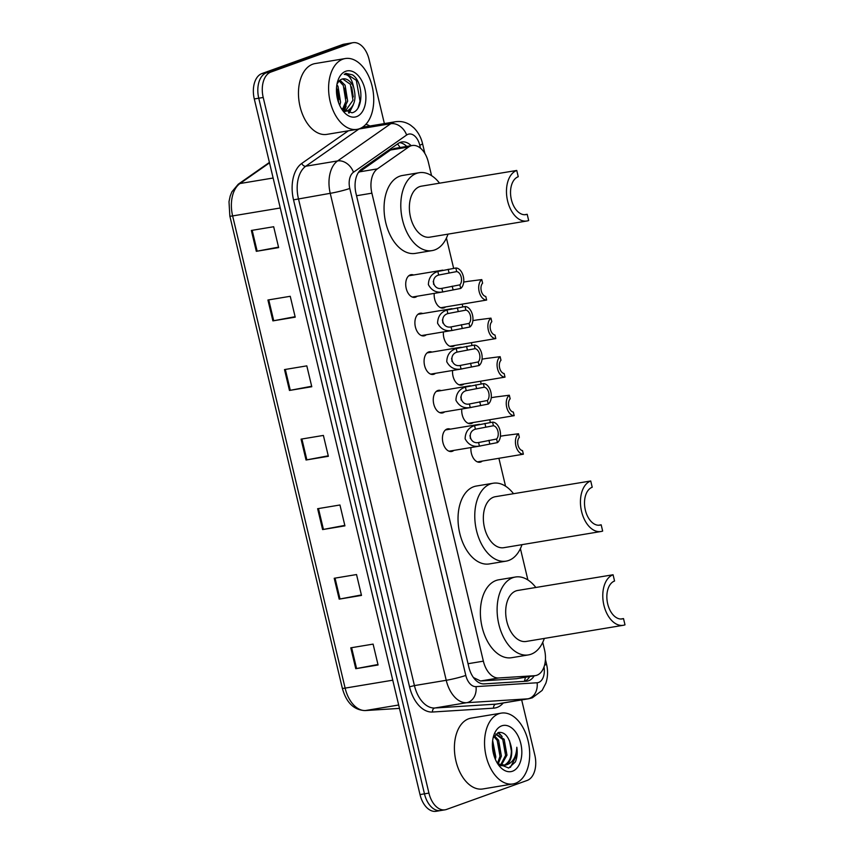 <?xml version="1.0" encoding="UTF-8"?>
<svg xmlns="http://www.w3.org/2000/svg" width="854" height="854" viewBox="0 0 854 854"><rect width="100%" height="100%" fill="white"/><g stroke="black" fill="none" stroke-linecap="round" stroke-linejoin="round"><path stroke-width="1.28" d="M453.858 450.389A11.486 7.067 -99.4 0 1 452.31 451.307A11.486 7.067 -99.4 0 1 451.542 451.499A11.486 7.067 -99.4 0 1 442.799 441.966A11.486 7.067 -99.4 0 1 447.005 429.039A11.486 7.067 -99.4 0 1 447.774 428.847A11.486 7.067 -99.4 0 1 450.314 429.146M444.678 411.852A11.486 7.067 -99.4 0 1 443.13 412.76A11.486 7.067 -99.4 0 1 442.361 412.962A11.486 7.067 -99.4 0 1 433.618 403.43A11.486 7.067 -99.4 0 1 437.824 390.502A11.486 7.067 -99.4 0 1 438.593 390.299A11.486 7.067 -99.4 0 1 441.134 390.609M435.487 373.315A11.486 7.067 -99.4 0 1 433.949 374.223A11.486 7.067 -99.4 0 1 433.181 374.426A11.486 7.067 -99.4 0 1 424.438 364.893A11.486 7.067 -99.4 0 1 428.644 351.965A11.486 7.067 -99.4 0 1 429.413 351.763A11.486 7.067 -99.4 0 1 431.953 352.072M426.306 334.779A11.486 7.067 -99.4 0 1 424.769 335.686A11.486 7.067 -99.4 0 1 424 335.889A11.486 7.067 -99.4 0 1 415.257 326.345A11.486 7.067 -99.4 0 1 419.463 313.429A11.486 7.067 -99.4 0 1 420.232 313.226A11.486 7.067 -99.4 0 1 422.773 313.535M417.126 296.242A11.486 7.067 -99.4 0 1 415.588 297.149A11.486 7.067 -99.4 0 1 414.82 297.352A11.486 7.067 -99.4 0 1 406.077 287.809A11.486 7.067 -99.4 0 1 410.283 274.892A11.486 7.067 -99.4 0 1 411.052 274.689A11.486 7.067 -99.4 0 1 413.592 274.999M445.585 306.928A11.486 7.067 -99.4 0 1 444.037 307.846A11.486 7.067 -99.4 0 1 443.269 308.038A11.486 7.067 -99.4 0 1 434.227 293.392M454.766 345.464A11.486 7.067 -99.4 0 1 453.218 346.382A11.486 7.067 -99.4 0 1 452.449 346.575A11.486 7.067 -99.4 0 1 443.407 331.928M482.307 461.075A11.486 7.067 -99.4 0 1 480.759 461.993A11.486 7.067 -99.4 0 1 480.001 462.195A11.486 7.067 -99.4 0 1 470.949 447.549M473.127 422.538A11.486 7.067 -99.4 0 1 471.579 423.456A11.486 7.067 -99.4 0 1 470.821 423.659A11.486 7.067 -99.4 0 1 461.768 409.002M463.946 384.001A11.486 7.067 -99.4 0 1 462.398 384.919A11.486 7.067 -99.4 0 1 461.63 385.111A11.486 7.067 -99.4 0 1 452.588 370.465M473.575 677.713A21.531 16.941 86.4 0 0 473.575 677.606L480.546 680.99L516.499 678.716L535.469 675.61A21.531 13.258 80.6 0 0 536.899 675.226A21.531 13.258 80.6 0 0 544.532 649.83L542.749 642.347M431.569 175.657L428.366 162.217A21.531 13.258 80.6 0 0 412.226 145.511A21.531 13.258 80.6 0 0 408.682 146.984L377.404 168.878A21.531 13.258 80.6 0 0 371.885 193.175L483.375 661.167A21.531 13.258 80.6 0 0 498.693 677.969L534.636 675.695A21.531 13.258 80.6 0 0 535.469 675.61M412.226 145.511L394.367 148.479L390.545 150.005L358.2 172.796M527.889 579.951L520.406 548.578M505.547 486.182L498.907 458.32M490.377 422.527L489.726 419.784M481.197 383.98L480.546 381.236M472.016 345.443L471.365 342.7M462.836 306.906L462.185 304.163M453.655 268.369L446.428 238.052M411.19 145.682A21.531 13.258 80.6 0 0 401.818 141.967A21.531 13.258 80.6 0 0 398.263 143.44L361.52 169.167A21.531 13.258 80.6 0 0 356.001 193.463L468.835 667.081A21.531 13.258 80.6 0 0 484.143 683.883L526.384 681.214A21.531 13.258 80.6 0 0 527.206 681.118A21.531 13.258 80.6 0 0 528.647 680.745A21.531 13.258 80.6 0 0 534.198 675.813M529.736 676.56A21.531 13.258 -99.4 0 1 524.591 681.332M521.666 699.917L534.807 755.043A21.531 13.258 -99.4 0 1 527.174 780.439L446.514 809.443A21.531 13.258 -99.4 0 1 445.073 809.816A21.531 13.258 -99.4 0 1 428.932 793.099L263.213 97.473A21.531 13.258 -99.4 0 1 270.846 72.078L351.506 43.074A21.531 13.258 -99.4 0 1 352.937 42.7A21.531 13.258 -99.4 0 1 369.077 59.417L384.375 123.584M445.073 809.816L440.611 810.553A21.531 13.258 -99.4 0 1 424.47 793.846L258.751 98.221A21.531 13.258 -99.4 0 1 266.384 72.814L347.044 43.821A21.531 13.258 -99.4 0 1 348.475 43.447A21.531 13.258 -99.4 0 0 347.044 43.821L266.384 72.814A21.531 13.258 -99.4 0 0 258.751 98.221L424.47 793.846A21.531 13.258 -99.4 0 0 440.611 810.553A21.531 13.258 -99.4 0 0 442.041 810.179M399.629 142.65A21.531 13.258 -99.4 0 1 406.728 146.418M440.611 810.553L436.148 811.3A21.531 13.258 -99.4 0 1 420.008 794.583L254.289 98.957A21.531 13.258 -99.4 0 1 261.911 73.561L342.582 44.557A21.531 13.258 -99.4 0 1 344.013 44.184L352.937 42.7M267.921 300.01L290.243 296.295L295.217 317.165L272.896 320.88L267.921 300.01M251.354 230.452L273.675 226.737L278.639 247.607L256.317 251.322L251.354 230.452M317.635 508.706L339.956 504.992L344.931 525.861L322.609 529.576L317.635 508.706M334.213 578.265L356.534 574.55L361.498 595.419L339.187 599.134L334.213 578.265M350.78 647.823L373.102 644.108L378.076 664.978L355.755 668.693L350.78 647.823M284.499 369.579L306.81 365.864L311.785 386.734L289.463 390.449L284.499 369.579M301.067 439.137L323.388 435.423L328.363 456.292L306.042 460.007L301.067 439.137M328.246 455.822L306.042 460.007M311.678 386.254L289.463 390.449M377.959 664.508L355.755 668.693M361.391 594.95L339.187 599.134M344.813 525.381L322.609 529.576M278.532 247.137L256.317 251.322M295.1 316.695L272.896 320.88M498.821 713.752A35.889 22.097 -99.4 0 1 501.223 713.133A35.889 22.097 -99.4 0 1 528.551 742.937A35.889 22.097 -99.4 0 1 515.4 783.31A35.889 22.097 -99.4 0 1 513.008 783.94A35.889 22.097 -99.4 0 1 485.68 754.135A35.889 22.097 -99.4 0 1 498.821 713.752M513.008 783.94L482.873 788.957A35.889 22.097 -99.4 0 1 455.545 759.153A35.889 22.097 -99.4 0 1 468.697 718.769A35.889 22.097 -99.4 0 1 471.088 718.139L501.223 713.133M512.517 771.215A23.41 14.411 -99.4 0 1 498.405 764.789A23.41 14.411 -99.4 0 1 493.612 735.967A23.41 14.411 -99.4 0 1 501.704 725.857A23.41 14.411 -99.4 0 1 520.812 743.61A23.41 14.411 -99.4 0 1 512.517 771.215M503.401 765.568L503.881 765.419C509.891 762.334 512.272 755.875 511.034 746.044C508.6 736.212 504.394 731.686 498.405 732.486L493.174 737.792M497.487 763.423L508.717 768.056L515.346 761.971C517.14 757.69 517.631 752.78 516.819 747.25C516.286 757.466 512.443 763.444 505.28 765.184L498.031 764.042M499.622 765.59L502.707 765.718M500.465 765.205L505.589 755.374L502.771 739.489L495.672 734.098M501.213 765.397L506.977 755.139L504.159 739.265L495.822 733.96M497.444 763.359L500.006 756.302L497.188 740.418L493.815 736.5M498.128 764.106L501.405 756.068L498.587 740.194L494.327 735.678M494.455 757.028L492.438 742.905M495.341 759.313L495.822 756.996L492.651 740.546M511.034 746.044A16.226 9.992 -99.4 0 1 505.28 765.184M502.131 736.543L498.458 732.476M494.69 754.103L493.142 744.581M500.273 753.175L498.725 743.653M505.846 752.246L504.298 742.724M500.113 734.867L497.871 732.679M511.429 751.317L509.528 740.781M510.404 767.351L516.723 755.096L516.819 747.25M623.281 625.288A25.844 15.906 -99.4 0 0 625 624.84L623.505 618.584A19.386 11.935 -99.4 0 1 622.214 618.915A19.386 11.935 -99.4 0 1 607.461 602.828A19.386 11.935 -99.4 0 1 614.56 581.019L613.065 574.763L517.695 590.466A25.844 15.906 80.6 0 0 515.976 590.915A25.844 15.906 80.6 0 0 506.507 619.993A25.844 15.906 80.6 0 0 526.181 641.45L623.281 625.288A25.844 15.906 -99.4 0 1 603.597 603.831A25.844 15.906 -99.4 0 1 613.065 574.763M623.505 618.584L620.879 619.022M544.308 638.44A39.487 24.307 -99.4 0 1 531.06 654.217A39.487 24.307 -99.4 0 1 528.423 654.911A39.487 24.307 -99.4 0 1 498.362 622.118A39.487 24.307 -99.4 0 1 512.827 577.699A39.487 24.307 -99.4 0 1 515.453 577.016A39.487 24.307 -99.4 0 1 535.821 587.456M528.423 654.911L511.685 657.697A39.487 24.307 -99.4 0 1 481.624 624.904A39.487 24.307 -99.4 0 1 496.089 580.485A39.487 24.307 -99.4 0 1 498.715 579.802L515.453 577.016M600.938 531.519A25.844 15.906 -99.4 0 0 602.657 531.071L601.173 524.815A19.386 11.935 -99.4 0 1 599.882 525.146A19.386 11.935 -99.4 0 1 585.118 509.059A19.386 11.935 -99.4 0 1 592.217 487.25L590.733 480.983L495.363 496.697A25.844 15.906 80.6 0 0 493.633 497.145A25.844 15.906 80.6 0 0 484.165 526.224A25.844 15.906 80.6 0 0 503.839 547.681L600.938 531.519A25.844 15.906 -99.4 0 1 581.264 510.062A25.844 15.906 -99.4 0 1 590.733 480.983M601.173 524.815L598.547 525.253M521.975 544.671A39.487 24.307 -99.4 0 1 508.717 560.448A39.487 24.307 -99.4 0 1 506.08 561.142A39.487 24.307 -99.4 0 1 476.02 528.348A39.487 24.307 -99.4 0 1 490.484 483.93A39.487 24.307 -99.4 0 1 493.121 483.247A39.487 24.307 -99.4 0 1 513.489 493.676M506.08 561.142L489.342 563.928A39.487 24.307 -99.4 0 1 459.281 531.135A39.487 24.307 -99.4 0 1 473.746 486.716A39.487 24.307 -99.4 0 1 476.383 486.033L493.121 483.247M526.961 220.994A25.844 15.906 -99.4 0 0 528.679 220.545L527.196 214.29A19.386 11.935 -99.4 0 1 525.904 214.621A19.386 11.935 -99.4 0 1 511.14 198.523A19.386 11.935 -99.4 0 1 518.239 176.725L516.755 170.458L421.385 186.172A25.844 15.906 80.6 0 0 419.656 186.62A25.844 15.906 80.6 0 0 410.187 215.699A25.844 15.906 80.6 0 0 429.861 237.156L526.961 220.994A25.844 15.906 -99.4 0 1 507.287 199.537A25.844 15.906 -99.4 0 1 516.755 170.458M527.196 214.29L524.569 214.717M447.998 234.135A39.487 24.307 -99.4 0 1 434.739 249.923A39.487 24.307 -99.4 0 1 432.103 250.606A39.487 24.307 -99.4 0 1 402.042 217.823A39.487 24.307 -99.4 0 1 416.506 173.405A39.487 24.307 -99.4 0 1 419.143 172.711A39.487 24.307 -99.4 0 1 439.511 183.151M432.103 250.606L415.364 253.392A39.487 24.307 -99.4 0 1 385.303 220.61A39.487 24.307 -99.4 0 1 399.768 176.191A39.487 24.307 -99.4 0 1 402.405 175.497L419.143 172.711M342.881 59.172A35.889 22.097 -99.4 0 1 345.272 58.542A35.889 22.097 -99.4 0 1 372.6 88.346A35.889 22.097 -99.4 0 1 359.459 128.73A35.889 22.097 -99.4 0 1 357.057 129.36A35.889 22.097 -99.4 0 1 329.729 99.544A35.889 22.097 -99.4 0 1 342.881 59.172M357.057 129.36L326.933 134.366A35.889 22.097 -99.4 0 1 299.605 104.562A35.889 22.097 -99.4 0 1 312.745 64.189A35.889 22.097 -99.4 0 1 315.147 63.559L345.272 58.542M345.123 111.351L352.98 100.238L350.407 84.311L342.678 78.92M344.557 111.362L347.215 110.956C354.602 106.558 356.716 98.562 353.556 86.969A16.226 9.992 -99.4 0 0 342.924 78.867A16.226 9.992 -99.4 0 0 341.846 79.155A16.226 9.992 -99.4 0 0 339.07 81.002L337.02 83.98M342.369 109.6L345.891 101.412L343.319 85.496L339.134 80.927M343.159 110.315L347.663 101.124L345.091 85.197L339.988 80.18M338.728 103.035L336.572 87.268M339.764 105.554L340.575 102.299L338.013 86.382L336.892 84.685M341.333 108.501L351.965 112.792C364.146 110.347 363.441 81.568 352.456 74.842L345.945 73.369L344.205 74.394C348.72 74.479 351.827 78.675 353.556 86.969M356.577 116.635A23.41 14.411 -99.4 0 1 342.465 110.209A23.41 14.411 -99.4 0 1 337.661 81.386A23.41 14.411 -99.4 0 1 345.763 71.266A23.41 14.411 -99.4 0 1 364.871 89.029A23.41 14.411 -99.4 0 1 356.577 116.635M344.226 111.137L346.19 106.056M349.19 113.038L353.268 104.871M339.113 99.31L337.511 89.371M343.639 110.71L344.408 108.97M346.201 98.125L344.6 88.186M348.507 112.952L351.496 107.796M353.289 96.95L351.688 87.012M358.114 107.721L360.036 101.06L356.331 80.361L345.817 73.391M477.45 461.886L523.374 454.2A10.771 6.629 80.6 0 1 515.891 445.788A10.771 6.629 80.6 0 1 518.495 433.757L505.408 435.433M518.495 433.757L519.349 437.344A7.174 4.419 80.6 0 0 517.994 445.03A7.174 4.419 80.6 0 0 522.509 450.613L523.374 454.2M468.27 423.349L514.193 415.663A10.771 6.629 80.6 0 1 506.71 407.251A10.771 6.629 80.6 0 1 509.315 395.221L496.227 396.896M509.315 395.221L510.169 398.807A7.174 4.419 80.6 0 0 508.813 406.493A7.174 4.419 80.6 0 0 513.329 412.076L514.193 415.663M459.089 384.812L505.002 377.126A10.771 6.629 80.6 0 1 497.53 368.714A10.771 6.629 80.6 0 1 500.134 356.673L487.047 358.36M500.134 356.673L500.988 360.271A7.174 4.419 80.6 0 0 499.633 367.957A7.174 4.419 80.6 0 0 504.148 373.54L505.002 377.126M449.909 346.276L495.822 338.59A10.771 6.629 80.6 0 1 488.349 330.178A10.771 6.629 80.6 0 1 490.954 318.136L477.866 319.823M490.954 318.136L491.808 321.723A7.174 4.419 80.6 0 0 490.452 329.42A7.174 4.419 80.6 0 0 494.968 335.003L495.822 338.59M440.728 307.739L486.641 300.053A10.771 6.629 80.6 0 1 479.169 291.641A10.771 6.629 80.6 0 1 481.773 279.6L468.686 281.286M481.773 279.6L482.627 283.186A7.174 4.419 80.6 0 0 481.272 290.883A7.174 4.419 80.6 0 0 485.787 296.466L486.641 300.053M478.582 442.521L496.58 439.02A7.174 4.419 80.6 0 0 497.946 431.323A7.174 4.419 80.6 0 0 493.42 425.74L492.566 422.154L474.557 425.612C468.462 427.662 465.313 432.071 465.12 438.817C468.323 444.72 473.095 447.144 479.436 446.098L478.582 442.521C469.839 444.443 466.775 431.601 475.411 429.188L474.557 425.612M493.42 425.74L475.411 429.188M492.566 422.154A10.771 6.629 80.6 0 1 500.038 430.565A10.771 6.629 80.6 0 1 497.434 442.607L479.436 446.098M497.434 442.607L496.58 439.02M470.362 438.582A7.174 4.419 80.6 0 0 469.935 435.561M469.401 403.985L487.399 400.483A7.174 4.419 80.6 0 0 488.766 392.787A7.174 4.419 80.6 0 0 484.239 387.204L483.385 383.617L465.377 387.075C459.281 389.125 456.132 393.523 455.94 400.28C459.142 406.184 463.914 408.607 470.255 407.561L469.401 403.985C460.658 405.906 457.595 393.053 466.231 390.652L465.377 387.075M484.239 387.204L466.231 390.652M483.385 383.617A10.771 6.629 80.6 0 1 490.858 392.029A10.771 6.629 80.6 0 1 488.253 404.07L470.255 407.561M488.253 404.07L487.399 400.483M461.171 400.046A7.174 4.419 80.6 0 0 460.754 397.025M460.221 365.448L478.219 361.947A7.174 4.419 80.6 0 0 479.585 354.25A7.174 4.419 80.6 0 0 475.059 348.667L474.205 345.08L456.196 348.539C450.101 350.588 446.952 354.986 446.759 361.744C449.962 367.636 454.734 370.07 461.075 369.024L460.221 365.448C451.478 367.369 448.414 354.517 457.05 352.115L456.196 348.539M475.059 348.667L457.05 352.115M474.205 345.08A10.771 6.629 80.6 0 1 481.677 353.492A10.771 6.629 80.6 0 1 479.073 365.533L461.075 369.024M479.073 365.533L478.219 361.947M451.99 361.509A7.174 4.419 80.6 0 0 451.574 358.477M451.04 326.911L469.038 323.399A7.174 4.419 80.6 0 0 470.405 315.713A7.174 4.419 80.6 0 0 465.878 310.13L465.024 306.543L447.016 310.002C440.92 312.052 437.771 316.45 437.579 323.207C440.781 329.1 445.553 331.533 451.894 330.487L451.04 326.911C442.297 328.833 439.234 315.98 447.87 313.578L447.016 310.002M465.878 310.13L447.87 313.578M465.024 306.543A10.771 6.629 80.6 0 1 472.497 314.955A10.771 6.629 80.6 0 1 469.892 326.997L451.894 330.487M469.892 326.997L469.038 323.399M442.81 322.972A7.174 4.419 80.6 0 0 442.393 319.94M441.86 288.364L459.858 284.862A7.174 4.419 80.6 0 0 461.213 277.176A7.174 4.419 80.6 0 0 456.698 271.593L455.844 268.007L437.835 271.455C431.74 273.515 428.591 277.913 428.398 284.66C431.601 290.563 436.373 292.997 442.714 291.951L441.86 288.364C433.117 290.296 430.053 277.443 438.678 275.041L437.835 271.455M456.698 271.593L438.678 275.041M455.844 268.007A10.771 6.629 80.6 0 1 463.316 276.418A10.771 6.629 80.6 0 1 460.712 288.449L442.714 291.951M460.712 288.449L459.858 284.862M433.629 284.435A7.174 4.419 80.6 0 0 433.213 281.404M516.499 678.716L534.636 675.695M397.526 143.963A21.531 16.279 55 0 1 400.056 147.528M525.37 677.286A21.531 16.941 86.4 0 1 524.345 681.343M480.546 680.99L498.693 677.969M468.035 663.718L483.375 661.167M356.545 195.737L371.885 193.175M359.267 171.9L377.404 168.878M390.545 150.005L408.682 146.984M420.467 148.18L419.752 145.191A14.358 8.839 80.6 0 0 408.041 134.291A14.358 8.839 80.6 0 0 406.632 135.028L353.471 172.252A14.358 8.839 80.6 0 0 349.788 188.446L465.804 675.418A14.358 8.839 80.6 0 0 476.009 686.616L537.113 682.762A14.358 8.839 80.6 0 0 538.628 682.442A14.358 8.839 80.6 0 0 544.009 666.963M537.113 682.762A14.358 11.294 86.4 0 1 527.761 698.839A28.716 17.678 -99.4 0 0 528.872 698.721L532.32 697.814L542.119 690.438L545.887 683.168C547.862 677.009 548.076 670.625 546.517 664.049A14.358 1.26 166.6 0 1 544.553 665.202M476.009 686.616A14.358 11.294 86.4 0 1 466.658 702.703L434.846 707.998L495.96 704.134L527.761 698.839L466.658 702.703A28.716 17.678 -99.4 0 1 446.236 680.296L330.231 193.324A28.716 17.678 -99.4 0 1 337.586 160.936L390.748 123.713A28.716 17.678 -99.4 0 1 393.566 122.239A28.716 17.678 -99.4 0 1 395.477 121.738L363.676 127.032A28.716 17.678 80.6 0 0 362.256 127.363M359.224 128.815A28.716 17.678 80.6 0 0 358.936 129.007L390.748 123.713A14.358 10.856 55 0 1 406.632 135.028M503.262 702.981A32.303 19.888 -99.4 0 1 497.017 707.454A32.303 19.888 -99.4 0 1 493.612 708.158L432.508 712.022A32.303 19.888 -99.4 0 1 409.536 686.808L293.53 199.847A32.303 19.888 -99.4 0 1 301.804 163.402L348.357 130.801M365.918 124.3A32.303 19.888 -99.4 0 1 369.867 125.997M428.932 793.099L420.008 794.583M351.506 43.074L342.582 44.557M270.846 72.078L261.911 73.561M263.213 97.473L254.289 98.957M465.804 675.418A14.358 1.26 166.6 0 1 446.236 680.296L414.436 685.591A28.716 17.678 80.6 0 0 434.846 707.998A3.587 2.818 -93.6 0 0 432.508 712.022M493.612 708.158A3.587 2.818 -93.6 0 1 495.96 704.134A28.716 17.678 80.6 0 0 497.06 704.016L528.872 698.721M353.471 172.252A14.358 10.856 55 0 0 337.586 160.936L305.775 166.231A28.716 17.678 80.6 0 0 298.42 198.619L414.436 685.591L409.536 686.808M358.499 129.039A3.587 2.711 -125 0 0 358.936 129.007L305.775 166.231A3.587 2.711 -125 0 1 301.804 163.402M349.788 188.446A14.358 1.26 166.6 0 1 330.231 193.324L293.53 199.847M424.886 153.496L422.559 143.718A14.358 1.26 166.6 0 1 419.752 145.191M392.755 680.19L345.123 688.111A7.174 0.63 166.6 0 1 342.337 688.271L229.843 216.073A7.174 0.63 -13.4 0 0 232.63 215.923L345.123 688.111A28.716 17.678 80.6 0 0 365.533 710.528A7.174 5.647 86.4 0 1 365.085 710.581C353.898 710.09 346.318 702.65 342.337 688.271M229.843 216.073L229 201.683L230.185 196.078L231.882 191.83L238.234 184.229A7.174 5.423 55 0 1 239.985 183.525A28.716 17.678 80.6 0 0 232.63 215.923L280.261 207.992M269.512 162.858L239.985 183.525L273.12 178.016M398.669 705.009L365.533 710.528L399.469 708.382L365.085 710.581M301.9 438.999L306.864 459.858M318.467 508.568L323.442 529.427M335.035 578.126L340.009 598.985M351.613 647.695L356.577 668.554M285.321 369.44L290.296 390.299M268.754 299.882L273.718 320.741M252.176 230.313L257.15 251.172M485.766 427.021L484.912 423.435M489.78 443.877L488.926 440.29M476.585 388.485L475.731 384.898M480.599 405.34L479.745 401.754M467.405 349.948L466.551 346.361M471.419 366.804L470.565 363.217M458.224 311.411L457.37 307.814M462.238 328.267L461.384 324.68M449.044 272.864L448.19 269.277M453.058 289.73L452.204 286.143M422.559 143.718C421.075 137.441 418.182 132.156 413.87 127.854L410.699 125.271C406.024 122.111 400.953 120.937 395.477 121.738M546.517 664.049L545.428 659.48M238.234 184.229L269.405 162.409M346.019 111.255L344.738 111.468M505.6 435.369L500.423 436.234M496.42 396.832L491.242 397.697M487.239 358.296L482.062 359.16M478.059 319.759L472.881 320.613M468.878 281.222L463.701 282.076M479.5 424.289L445.468 429.957M480.685 445.927L449.001 451.2M470.319 385.752L436.287 391.42M471.504 407.39L439.821 412.663M461.139 347.215L427.096 352.883M462.324 368.853L430.64 374.127M451.958 308.678L417.916 314.336M453.143 330.306L421.46 335.579M442.778 270.142L408.735 275.799M443.963 291.769L412.279 297.043"/></g></svg>
